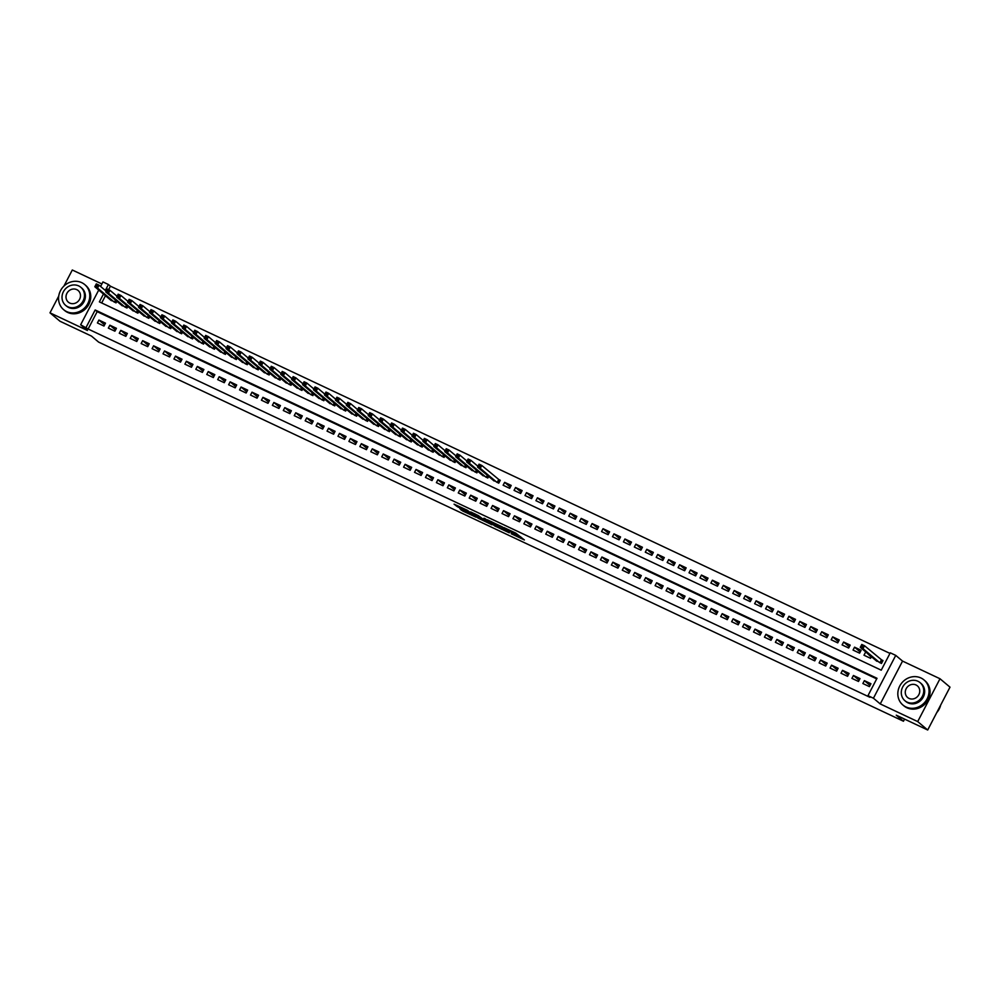 <?xml version="1.0" encoding="UTF-8"?>
<svg xmlns="http://www.w3.org/2000/svg" width="1000" height="1000" viewBox="0 0 1000 1000"><rect width="100%" height="100%" fill="white"/><g stroke="black" fill="none" stroke-linecap="round" stroke-linejoin="round"><path stroke-width="1.5" d="M511.2 533.737L524.375 539.963L515.775 533.1L503.85 527.537L514.738 534.625L511.2 533.737M459.837 508.625L462.612 510.95L476.025 517.188L467.425 510.312L454.075 504.175L457.938 507.025L468.587 511.463L473.425 515.612L459.837 508.625M876.712 678.875L97.163 311.663L88.125 329.025L80.65 324.762L98.725 290.05M927.7 730L917.7 721.587L940 678.75L950 687.163L927.7 730L896.263 715.188L903.462 721.237L98.637 342.113L91.438 336.062L60 321.25L50 312.838L87.45 330.487L80.65 324.762M940 678.75L902.55 661.1L880.25 703.938L917.7 721.587M880.25 703.938L873.438 698.225L867.975 695.65L877.013 678.288L95.162 309.975L86.125 327.337M88.125 329.025L869.975 697.325L867.975 695.65M494.525 525.837L509.338 532.825L502.262 526.875L487.388 519.812L494.525 525.837L495.125 524.688L498.587 526.462M491.962 524.788L477.837 517.975L470.7 511.95L478.325 515.6L482.663 518.85L487.013 520.8L483.95 518.212L485.462 518.913L492.113 524.513M101.9 283.95L72.3 270L63.938 286.075M58.738 296.062L50 312.838M492.45 479.588L498.75 483.175L500.262 480.275L498.35 479.375M504.637 482.337L503.125 485.238L509.688 488.325L511.2 485.425L504.637 482.337L510.312 487.113M515.562 487.488L514.062 490.387L520.625 493.475L522.125 490.575L515.562 487.488L521.25 492.262M526.5 492.638L525 495.538L531.562 498.625L533.062 495.725L526.5 492.638L532.188 497.425M537.438 497.788L535.938 500.688L542.487 503.775L544 500.887L537.438 497.788L543.125 502.575M548.375 502.938L546.862 505.838L553.425 508.925L554.938 506.037L548.375 502.938L554.062 507.725M559.312 508.1L557.8 510.988L564.362 514.075L565.875 511.188L559.312 508.1L564.987 512.875M570.25 513.25L568.737 516.138L575.3 519.225L576.8 516.337L570.25 513.25L575.925 518.025M581.175 518.4L579.675 521.287L586.237 524.388L587.737 521.487L581.175 518.4L586.862 523.175M592.112 523.55L590.612 526.438L597.163 529.538L598.675 526.638L592.112 523.55L597.8 528.325M603.05 528.7L601.538 531.587L608.1 534.688L609.612 531.788L603.05 528.7L608.737 533.475M613.987 533.85L612.475 536.75L619.038 539.837L620.55 536.938L613.987 533.85L619.663 538.625M624.925 539L623.413 541.9L629.975 544.987L631.475 542.087L624.925 539L630.6 543.775M635.85 544.15L634.35 547.05L640.913 550.138L642.412 547.238L635.85 544.15L641.538 548.925M646.787 549.3L645.288 552.2L651.838 555.288L653.35 552.388L646.787 549.3L652.475 554.087M657.725 554.45L656.213 557.35L662.775 560.438L664.287 557.55L657.725 554.45L663.413 559.237M668.662 559.6L667.15 562.5L673.713 565.588L675.225 562.7L668.662 559.6L674.338 564.388M679.6 564.763L678.088 567.65L684.65 570.737L686.15 567.85L679.6 564.763L685.275 569.538M690.525 569.913L689.025 572.8L695.588 575.887L697.087 573L690.525 569.913L696.213 574.688M701.462 575.062L699.963 577.95L706.525 581.05L708.025 578.15L701.462 575.062L707.15 579.837M712.4 580.212L710.888 583.1L717.45 586.2L718.962 583.3L712.4 580.212L718.088 584.987M723.337 585.363L721.825 588.25L728.388 591.35L729.9 588.45L723.337 585.363L729.013 590.138M734.275 590.513L732.763 593.413L739.325 596.5L740.825 593.6L734.275 590.513L739.95 595.288M745.2 595.662L743.7 598.562L750.263 601.65L751.762 598.75L745.2 595.662L750.888 600.438M756.137 600.812L754.638 603.713L761.2 606.8L762.7 603.9L756.137 600.812L761.825 605.588M767.075 605.962L765.562 608.862L772.125 611.95L773.637 609.05L767.075 605.962L772.763 610.75M778.012 611.112L776.5 614.012L783.062 617.1L784.575 614.212L778.012 611.112L783.688 615.9M788.95 616.263L787.438 619.163L794 622.25L795.512 619.362L788.95 616.263L794.625 621.05M799.875 621.425L798.375 624.312L804.938 627.4L806.438 624.513L799.875 621.425L805.562 626.2M810.812 626.575L809.312 629.462L815.875 632.55L817.375 629.663L810.812 626.575L816.5 631.35M821.75 631.725L820.238 634.612L826.8 637.712L828.312 634.812L821.75 631.725L827.438 636.5M832.688 636.875L831.175 639.763L837.738 642.862L839.25 639.963L832.688 636.875L838.363 641.65M843.625 642.025L842.113 644.912L848.675 648.012L850.188 645.113L843.625 642.025L849.3 646.8M854.55 647.175L853.05 650.075L859.613 653.162L861.112 650.263L854.55 647.175L860.238 651.95M867.087 653.075L871.175 657.1M862.862 683.525L869.425 686.625L870.938 683.725L864.375 680.638L862.862 683.525M851.925 678.375L858.487 681.462L860 678.575L853.438 675.487L851.925 678.375M841 673.225L847.55 676.312L849.062 673.425L842.5 670.337L841 673.225M830.062 668.075L836.625 671.162L838.125 668.275L831.562 665.175L830.062 668.075M819.125 662.925L825.688 666.012L827.188 663.125L820.625 660.025L819.125 662.925M808.188 657.775L814.75 660.863L816.263 657.962L809.7 654.875L808.188 657.775M797.25 652.625L803.812 655.713L805.325 652.812L798.763 649.725L797.25 652.625M786.325 647.475L792.875 650.562L794.388 647.663L787.825 644.575L786.325 647.475M775.387 642.325L781.95 645.413L783.45 642.513L776.888 639.425L775.387 642.325M764.45 637.163L771.012 640.263L772.513 637.362L765.95 634.275L764.45 637.163M753.512 632.013L760.075 635.112L761.587 632.212L755.025 629.125L753.512 632.013M742.575 626.862L749.137 629.963L750.65 627.062L744.087 623.975L742.575 626.862M731.637 621.712L738.2 624.8L739.712 621.912L733.15 618.825L731.637 621.712M720.713 616.562L727.275 619.65L728.775 616.763L722.212 613.675L720.713 616.562M709.775 611.413L716.338 614.5L717.837 611.613L711.275 608.513L709.775 611.413M698.838 606.263L705.4 609.35L706.912 606.462L700.35 603.362L698.838 606.263M687.9 601.112L694.463 604.2L695.975 601.3L689.412 598.212L687.9 601.112M676.963 595.962L683.525 599.05L685.037 596.15L678.475 593.062L676.963 595.962M666.038 590.812L672.6 593.9L674.1 591L667.537 587.913L666.038 590.812M655.1 585.662L661.663 588.75L663.162 585.85L656.6 582.762L655.1 585.662M644.163 580.5L650.725 583.6L652.225 580.7L645.675 577.612L644.163 580.5M633.225 575.35L639.788 578.45L641.3 575.55L634.738 572.463L633.225 575.35M622.288 570.2L628.85 573.3L630.363 570.4L623.8 567.312L622.288 570.2M611.362 565.05L617.925 568.138L619.425 565.25L612.863 562.163L611.362 565.05M600.425 559.9L606.987 562.987L608.488 560.1L601.925 557.013L600.425 559.9M589.487 554.75L596.05 557.837L597.55 554.95L591 551.85L589.487 554.75M578.55 549.6L585.112 552.688L586.625 549.8L580.062 546.7L578.55 549.6M567.612 544.45L574.175 547.537L575.688 544.637L569.125 541.55L567.612 544.45M556.688 539.3L563.237 542.388L564.75 539.487L558.188 536.4L556.688 539.3M545.75 534.15L552.312 537.238L553.812 534.338L547.25 531.25L545.75 534.15M534.812 529L541.375 532.087L542.875 529.188L536.325 526.1L534.812 529M523.875 523.837L530.438 526.938L531.95 524.038L525.388 520.95L523.875 523.837M512.938 518.688L519.5 521.788L521.013 518.888L514.45 515.8L512.938 518.688M502.013 513.538L508.562 516.638L510.075 513.737L503.512 510.65L502.013 513.538M491.075 508.387L497.638 511.475L499.137 508.587L492.575 505.5L491.075 508.387M480.138 503.237L486.7 506.325L488.2 503.438L481.65 500.35L480.138 503.237M469.2 498.088L475.763 501.175L477.275 498.288L470.712 495.188L469.2 498.088M458.263 492.938L464.825 496.025L466.337 493.137L459.775 490.037L458.263 492.938M447.337 487.788L453.888 490.875L455.4 487.975L448.837 484.888L447.337 487.788M436.4 482.638L442.962 485.725L444.462 482.825L437.9 479.738L436.4 482.638M425.462 477.488L432.025 480.575L433.525 477.675L426.962 474.588L425.462 477.488M414.525 472.337L421.087 475.425L422.6 472.525L416.037 469.438L414.525 472.337M403.587 467.175L410.15 470.275L411.662 467.375L405.1 464.288L403.587 467.175M392.663 462.025L399.212 465.125L400.725 462.225L394.162 459.137L392.663 462.025M381.725 456.875L388.288 459.975L389.787 457.075L383.225 453.988L381.725 456.875M370.788 451.725L377.35 454.812L378.85 451.925L372.287 448.837L370.788 451.725M359.85 446.575L366.413 449.663L367.925 446.775L361.362 443.688L359.85 446.575M348.913 441.425L355.475 444.513L356.987 441.625L350.425 438.525L348.913 441.425M337.987 436.275L344.538 439.363L346.05 436.475L339.487 433.375L337.987 436.275M327.05 431.125L333.612 434.212L335.112 431.312L328.55 428.225L327.05 431.125M316.112 425.975L322.675 429.062L324.175 426.163L317.613 423.075L316.112 425.975M305.175 420.825L311.737 423.913L313.25 421.012L306.688 417.925L305.175 420.825M294.237 415.675L300.8 418.762L302.312 415.863L295.75 412.775L294.237 415.675M283.3 410.513L289.862 413.612L291.375 410.712L284.812 407.625L283.3 410.513M272.375 405.363L278.938 408.462L280.438 405.562L273.875 402.475L272.375 405.363M261.438 400.213L268 403.312L269.5 400.412L262.938 397.325L261.438 400.213M250.5 395.062L257.062 398.15L258.562 395.262L252.013 392.175L250.5 395.062M239.562 389.913L246.125 393L247.638 390.112L241.075 387.025L239.562 389.913M228.625 384.762L235.188 387.85L236.7 384.963L230.138 381.863L228.625 384.762M217.7 379.613L224.262 382.7L225.763 379.812L219.2 376.712L217.7 379.613M206.762 374.462L213.325 377.55L214.825 374.65L208.263 371.562L206.762 374.462M195.825 369.312L202.387 372.4L203.888 369.5L197.338 366.413L195.825 369.312M184.887 364.162L191.45 367.25L192.963 364.35L186.4 361.262L184.887 364.162M173.95 359.012L180.512 362.1L182.025 359.2L175.463 356.112L173.95 359.012M163.025 353.85L169.587 356.95L171.088 354.05L164.525 350.962L163.025 353.85M152.088 348.7L158.65 351.8L160.15 348.9L153.588 345.812L152.088 348.7M141.15 343.55L147.713 346.65L149.213 343.75L142.662 340.662L141.15 343.55M130.213 338.4L136.775 341.488L138.287 338.6L131.725 335.513L130.213 338.4M119.275 333.25L125.838 336.337L127.35 333.45L120.787 330.363L119.275 333.25M108.35 328.1L114.9 331.188L116.412 328.3L109.85 325.2L108.35 328.1M105.475 323.15L98.912 320.05L97.413 322.95L103.975 326.037L105.475 323.15M889.963 653.4L110.425 286.188L108.612 289.662M105.463 295.712L101.688 302.962M875.175 659.875L881.475 663.462L882.987 660.562L881.075 659.663M871.388 656.688L870.55 658.312L863.988 655.225L865.487 652.325M488.663 476.4L487.812 478.025L481.512 474.438M477.725 471.25L476.887 472.875L470.575 469.288M466.788 466.1L465.95 467.725L459.637 464.137M455.85 460.95L455.012 462.562L448.713 458.988M444.925 455.8L444.075 457.413L437.775 453.837M433.988 450.65L433.137 452.262L426.838 448.688M423.05 445.5L422.212 447.113L415.9 443.537M412.113 440.35L411.275 441.962L404.963 438.375M401.175 435.2L400.337 436.812L394.038 433.225M390.25 430.037L389.4 431.662L383.1 428.075M379.312 424.888L378.462 426.512L372.163 422.925M368.375 419.738L367.537 421.362L361.225 417.775M357.438 414.588L356.6 416.213L350.288 412.625M346.5 409.438L345.662 411.062L339.363 407.475M335.575 404.288L334.725 405.9L328.425 402.325M324.637 399.137L323.787 400.75L317.488 397.175M313.7 393.988L312.863 395.6L306.55 392.025M302.762 388.837L301.925 390.45L295.613 386.875M291.825 383.688L290.988 385.3L284.688 381.712M280.887 378.537L280.05 380.15L273.75 376.562M269.962 373.375L269.113 375L262.812 371.413M259.025 368.225L258.188 369.85L251.875 366.262M248.088 363.075L247.25 364.7L240.938 361.112M237.15 357.925L236.312 359.55L230.012 355.962M226.213 352.775L225.375 354.4L219.075 350.812M215.287 347.625L214.438 349.237L208.137 345.662M204.35 342.475L203.5 344.087L197.2 340.513M193.412 337.325L192.575 338.938L186.262 335.363M182.475 332.175L181.637 333.787L175.325 330.213M171.537 327.025L170.7 328.638L164.4 325.05M160.613 321.875L159.762 323.488L153.463 319.9M149.675 316.725L148.825 318.337L142.525 314.75M138.737 311.562L137.9 313.188L131.588 309.6M127.8 306.413L126.962 308.038L120.65 304.45M116.862 301.262L116.025 302.887L109.725 299.3M903.462 721.237L904.575 719.1M100.6 286.45L102.95 281.925L108.425 284.5L105.337 290.438M110.425 286.188L108.425 284.5M103.462 294.037L99.375 301.875L881.237 670.175L890.275 652.812L895.75 655.387L873.438 698.225M902.55 661.1L895.75 655.387M97.163 311.663L95.162 309.975M864.375 680.638L870.05 685.413M853.438 675.487L859.112 680.263M842.5 670.337L848.188 675.113M831.562 665.175L837.25 669.963M820.625 660.025L826.312 664.812M809.7 654.875L815.375 659.65M798.763 649.725L804.438 654.5M787.825 644.575L793.512 649.35M776.888 639.425L782.575 644.2M765.95 634.275L771.637 639.05M755.025 629.125L760.7 633.9M744.087 623.975L749.762 628.75M733.15 618.825L738.838 623.6M722.212 613.675L727.9 618.45M711.275 608.513L716.963 613.3M700.35 603.362L706.025 608.15M689.412 598.212L695.088 602.987M678.475 593.062L684.163 597.837M667.537 587.913L673.225 592.688M656.6 582.762L662.288 587.537M645.675 577.612L651.35 582.388M634.738 572.463L640.413 577.238M623.8 567.312L629.487 572.087M612.863 562.163L618.55 566.938M601.925 557.013L607.612 561.788M591 551.85L596.675 556.638M580.062 546.7L585.737 551.487M569.125 541.55L574.812 546.325M558.188 536.4L563.875 541.175M547.25 531.25L552.938 536.025M536.325 526.1L542 530.875M525.388 520.95L531.062 525.725M514.45 515.8L520.138 520.575M503.512 510.65L509.2 515.425M492.575 505.5L498.263 510.275M481.65 500.35L487.325 505.125M470.712 495.188L476.388 499.975M459.775 490.037L465.462 494.825M448.837 484.888L454.525 489.663M437.9 479.738L443.587 484.513M426.962 474.588L432.65 479.363M416.037 469.438L421.712 474.212M405.1 464.288L410.775 469.062M394.162 459.137L399.85 463.913M383.225 453.988L388.913 458.762M372.287 448.837L377.975 453.612M361.362 443.688L367.038 448.462M350.425 438.525L356.1 443.312M339.487 433.375L345.175 438.162M328.55 428.225L334.237 433M317.613 423.075L323.3 427.85M306.688 417.925L312.362 422.7M295.75 412.775L301.425 417.55M284.812 407.625L290.5 412.4M273.875 402.475L279.562 407.25M262.938 397.325L268.625 402.1M252.013 392.175L257.688 396.95M241.075 387.025L246.75 391.8M230.138 381.863L235.825 386.65M219.2 376.712L224.887 381.5M208.263 371.562L213.95 376.337M197.338 366.413L203.012 371.188M186.4 361.262L192.075 366.037M175.463 356.112L181.15 360.887M164.525 350.962L170.212 355.737M153.588 345.812L159.275 350.588M142.662 340.662L148.338 345.438M131.725 335.513L137.4 340.288M120.787 330.363L126.475 335.138M109.85 325.2L115.538 329.988M98.912 320.05L104.6 324.837M515.55 535.4L515.925 533.962L515.325 535.125M512.275 531.6L515.925 533.962M515.95 534.637L520.8 536.925M491.562 521.688L495.125 524.688M506.925 531.625L501.2 526.538L496.213 524.375L500.675 528.225L506.925 531.625M482.537 518.9L479.9 517.663L479.3 518.812M474.875 513.825L479.9 517.663M484.175 520.513L490.1 523.45L486.812 521L482.463 519.05L484.175 520.513M861.025 646.425L862.113 646.938L862.712 645.788L861.625 645.263L860.275 647.35L861.775 644.45L864.513 645.738L863 648.637L860.275 647.35L876.838 661.275M882.825 660.875L864.513 645.738L862.712 645.788M879.562 662.562L863 648.637L862.113 646.938M861.775 644.45L861.625 645.263M936.75 712.6A16.387 15.025 -49.9 0 0 940.675 705.075M905.9 706.938A16.387 15.025 -49.9 0 0 926.112 700.575A16.387 15.025 -49.9 0 0 923.975 679.912A16.387 15.025 -49.9 0 0 920.962 677.987A16.387 15.025 -49.9 0 0 900.75 684.35A16.387 15.025 -49.9 0 0 902.887 705A16.387 15.025 -49.9 0 0 905.9 706.938M902.887 705L903.888 705.85A16.387 15.025 -49.9 0 0 906.9 707.775A16.387 15.025 -49.9 0 0 927.113 701.413A16.387 15.025 -49.9 0 0 924.975 680.763L923.975 679.912M920.113 682.65L921.025 683.425A11.8 10.825 130.1 0 1 922.562 698.3A11.8 10.825 130.1 0 1 908.012 702.875A11.8 10.825 130.1 0 1 905.837 701.488L904.912 700.713A11.8 10.825 -49.9 0 0 907.087 702.113A11.8 10.825 -49.9 0 0 921.637 697.525A11.8 10.825 -49.9 0 0 920.113 682.65A11.8 10.825 -49.9 0 0 917.938 681.263A11.8 10.825 -49.9 0 0 903.388 685.85A11.8 10.825 -49.9 0 0 904.912 700.713M916.012 684.975A7.6 6.975 -49.9 0 0 906.625 687.925A7.6 6.975 -49.9 0 0 907.613 697.513A7.6 6.975 -49.9 0 0 909.013 698.4A7.6 6.975 -49.9 0 0 918.388 695.45A7.6 6.975 -49.9 0 0 917.4 685.863A7.6 6.975 -49.9 0 0 916.012 684.975M66.638 311.588A16.387 15.025 -49.9 0 0 86.838 305.225A16.387 15.025 -49.9 0 0 84.712 284.562A16.387 15.025 -49.9 0 0 81.7 282.638A16.387 15.025 -49.9 0 0 61.487 289A16.387 15.025 -49.9 0 0 63.612 309.65A16.387 15.025 -49.9 0 0 66.638 311.588M63.612 309.65L64.612 310.5A16.387 15.025 -49.9 0 0 67.638 312.425A16.387 15.025 -49.9 0 0 87.837 306.062A16.387 15.025 -49.9 0 0 85.712 285.413L84.712 284.562M80.838 287.3L81.762 288.075A11.8 10.825 130.1 0 1 83.287 302.95A11.8 10.825 130.1 0 1 68.737 307.538A11.8 10.825 130.1 0 1 66.575 306.137L65.65 305.375A11.8 10.825 -49.9 0 0 67.825 306.762A11.8 10.825 -49.9 0 0 82.375 302.175A11.8 10.825 -49.9 0 0 80.838 287.3A11.8 10.825 -49.9 0 0 78.675 285.912A11.8 10.825 -49.9 0 0 64.125 290.5A11.8 10.825 -49.9 0 0 65.65 305.375M76.737 289.625A7.6 6.975 -49.9 0 0 67.362 292.575A7.6 6.975 -49.9 0 0 68.35 302.162A7.6 6.975 -49.9 0 0 69.75 303.05A7.6 6.975 -49.9 0 0 79.125 300.1A7.6 6.975 -49.9 0 0 78.138 290.512A7.6 6.975 -49.9 0 0 76.737 289.625M478.3 466.138L479.387 466.65L479.988 465.5L478.9 464.975L477.537 467.05L479.05 464.162L481.788 465.45L480.275 468.35L477.537 467.05L494.1 480.988M500.1 480.588L481.788 465.45L479.988 465.5M496.838 482.275L480.275 468.35L479.387 466.65M479.05 464.162L478.9 464.975M467.362 460.988L468.45 461.5L469.05 460.337L467.962 459.825L466.613 461.9L468.113 459.012L470.85 460.3L469.338 463.188L466.613 461.9L483.175 475.838M477.95 466.275L470.85 460.3L469.05 460.337M485.9 477.125L469.338 463.188L468.45 461.5M468.113 459.012L467.962 459.825M456.425 455.838L457.512 456.35L458.125 455.188L457.025 454.675L455.675 456.75L457.175 453.862L459.913 455.15L458.413 458.038L455.675 456.75L472.238 470.675M467.013 461.125L459.913 455.15L458.125 455.188M474.975 471.962L458.413 458.038L457.512 456.35M457.175 453.862L457.025 454.675M445.487 450.688L446.587 451.2L447.188 450.037L446.087 449.525L444.738 451.6L446.25 448.713L448.975 450L447.475 452.887L444.738 451.6L461.3 465.525M456.087 455.962L448.975 450L447.188 450.037M464.038 466.812L447.475 452.887L446.587 451.2M446.25 448.713L446.087 449.525M434.55 445.538L435.65 446.05L436.25 444.888L435.163 444.375L433.8 446.45L435.312 443.562L438.038 444.85L436.538 447.738L433.8 446.45L450.363 460.375M445.15 450.812L438.038 444.85L436.25 444.888M453.1 461.662L436.538 447.738L435.65 446.05M435.312 443.562L435.163 444.375M423.625 440.375L424.712 440.9L425.312 439.738L424.225 439.225L422.863 441.3L424.375 438.4L427.113 439.688L425.6 442.587L422.863 441.3L439.425 455.225M434.212 445.662L427.113 439.688L425.312 439.738M442.163 456.512L425.6 442.587L424.712 440.9M424.375 438.4L424.225 439.225M412.688 435.225L413.775 435.75L414.375 434.588L413.288 434.075L411.938 436.15L413.438 433.25L416.175 434.538L414.663 437.438L411.938 436.15L428.5 450.075M423.275 440.513L416.175 434.538L414.375 434.588M431.225 451.362L414.663 437.438L413.775 435.75M413.438 433.25L413.288 434.075M401.75 430.075L402.837 430.6L403.45 429.438L402.35 428.925L401 431L402.5 428.1L405.238 429.387L403.725 432.287L401 431L417.562 444.925M412.337 435.363L405.238 429.387L403.45 429.438M420.288 446.213L403.725 432.287L402.837 430.6M402.5 428.1L402.35 428.925M390.812 424.925L391.912 425.438L392.512 424.288L391.413 423.775L390.062 425.85L391.575 422.95L394.3 424.237L392.8 427.137L390.062 425.85L406.625 439.775M401.4 430.213L394.3 424.237L392.512 424.288M409.363 441.062L392.8 427.137L391.912 425.438M391.575 422.95L391.413 423.775M379.875 419.775L380.975 420.288L381.575 419.137L380.487 418.612L379.125 420.7L380.637 417.8L383.363 419.087L381.863 421.987L379.125 420.7L395.688 434.625M390.475 425.062L383.363 419.087L381.575 419.137M398.425 435.913L381.863 421.987L380.975 420.288M380.637 417.8L380.487 418.612M368.95 414.625L370.037 415.138L370.637 413.988L369.55 413.462L368.188 415.55L369.7 412.65L372.438 413.938L370.925 416.838L368.188 415.55L384.75 429.475M379.538 419.913L372.438 413.938L370.637 413.988M387.488 430.763L370.925 416.838L370.037 415.138M369.7 412.65L369.55 413.462M358.013 409.475L359.1 409.988L359.7 408.837L358.612 408.312L357.262 410.387L358.762 407.5L361.5 408.787L359.988 411.688L357.262 410.387L373.825 424.325M368.6 414.762L361.5 408.787L359.7 408.837M376.55 425.613L359.988 411.688L359.1 409.988M358.762 407.5L358.612 408.312M347.075 404.325L348.162 404.837L348.775 403.675L347.675 403.162L346.325 405.238L347.825 402.35L350.562 403.638L349.05 406.525L346.325 405.238L362.887 419.175M357.663 409.613L350.562 403.638L348.775 403.675M365.613 420.462L349.05 406.525L348.162 404.837M347.825 402.35L347.675 403.162M336.138 399.175L337.238 399.688L337.837 398.525L336.737 398.013L335.387 400.087L336.887 397.2L339.625 398.488L338.125 401.375L335.387 400.087L351.95 414.012M346.725 404.462L339.625 398.488L337.837 398.525M354.688 415.3L338.125 401.375L337.238 399.688M336.887 397.2L336.737 398.013M325.2 394.025L326.3 394.538L326.9 393.375L325.812 392.863L324.45 394.938L325.962 392.05L328.688 393.338L327.188 396.225L324.45 394.938L341.012 408.862M335.8 399.3L328.688 393.338L326.9 393.375M343.75 410.15L327.188 396.225L326.3 394.538M325.962 392.05L325.812 392.863M314.275 388.875L315.363 389.387L315.963 388.225L314.875 387.713L313.512 389.787L315.025 386.9L317.762 388.188L316.25 391.075L313.512 389.787L330.075 403.713M324.862 394.15L317.762 388.188L315.963 388.225M332.812 405L316.25 391.075L315.363 389.387M315.025 386.9L314.875 387.713M303.337 383.713L304.425 384.237L305.025 383.075L303.938 382.562L302.587 384.637L304.088 381.737L306.825 383.025L305.312 385.925L302.587 384.637L319.15 398.562M313.925 389L306.825 383.025L305.025 383.075M321.875 399.85L305.312 385.925L304.425 384.237M304.088 381.737L303.938 382.562M292.4 378.562L293.488 379.087L294.1 377.925L293 377.413L291.65 379.487L293.15 376.587L295.887 377.875L294.375 380.775L291.65 379.487L308.212 393.413M302.987 383.85L295.887 377.875L294.1 377.925M310.938 394.7L294.375 380.775L293.488 379.087M293.15 376.587L293 377.413M281.462 373.413L282.562 373.938L283.163 372.775L282.062 372.262L280.712 374.338L282.213 371.438L284.95 372.725L283.45 375.625L280.712 374.338L297.275 388.263M292.05 378.7L284.95 372.725L283.163 372.775M300.012 389.55L283.45 375.625L282.562 373.938M282.213 371.438L282.062 372.262M270.525 368.263L271.625 368.775L272.225 367.625L271.137 367.113L269.775 369.188L271.288 366.287L274.012 367.575L272.512 370.475L269.775 369.188L286.337 383.113M281.125 373.55L274.012 367.575L272.225 367.625M289.075 384.4L272.512 370.475L271.625 368.775M271.288 366.287L271.137 367.113M259.587 363.113L260.688 363.625L261.288 362.475L260.2 361.95L258.837 364.038L260.35 361.138L263.087 362.425L261.575 365.325L258.837 364.038L275.4 377.962M270.188 368.4L263.087 362.425L261.288 362.475M278.137 379.25L261.575 365.325L260.688 363.625M260.35 361.138L260.2 361.95M248.663 357.962L249.75 358.475L250.35 357.325L249.262 356.8L247.913 358.888L249.412 355.988L252.15 357.275L250.637 360.175L247.913 358.888L264.475 372.812M259.25 363.25L252.15 357.275L250.35 357.325M267.2 374.1L250.637 360.175L249.75 358.475M249.412 355.988L249.262 356.8M237.725 352.812L238.812 353.325L239.425 352.175L238.325 351.65L236.975 353.725L238.475 350.838L241.213 352.125L239.7 355.025L236.975 353.725L253.538 367.663M248.312 358.1L241.213 352.125L239.425 352.175M256.262 368.95L239.7 355.025L238.812 353.325M238.475 350.838L238.325 351.65M226.788 347.663L227.887 348.175L228.487 347.013L227.387 346.5L226.038 348.575L227.537 345.688L230.275 346.975L228.775 349.862L226.038 348.575L242.6 362.512M237.375 352.95L230.275 346.975L228.487 347.013M245.338 363.8L228.775 349.862L227.887 348.175M227.537 345.688L227.387 346.5M215.85 342.512L216.95 343.025L217.55 341.863L216.45 341.35L215.1 343.425L216.612 340.538L219.338 341.825L217.838 344.712L215.1 343.425L231.663 357.35M226.45 347.8L219.338 341.825L217.55 341.863M234.4 358.638L217.838 344.712L216.95 343.025M216.612 340.538L216.45 341.35M204.913 337.362L206.012 337.875L206.612 336.712L205.525 336.2L204.163 338.275L205.675 335.387L208.412 336.675L206.9 339.562L204.163 338.275L220.725 352.2M215.512 342.638L208.412 336.675L206.612 336.712M223.463 353.488L206.9 339.562L206.012 337.875M205.675 335.387L205.525 336.2M193.988 332.212L195.075 332.725L195.675 331.562L194.587 331.05L193.225 333.125L194.737 330.238L197.475 331.525L195.963 334.412L193.225 333.125L209.788 347.05M204.575 337.488L197.475 331.525L195.675 331.562M212.525 348.338L195.963 334.412L195.075 332.725M194.737 330.238L194.587 331.05M183.05 327.05L184.137 327.575L184.75 326.413L183.65 325.9L182.3 327.975L183.8 325.075L186.537 326.362L185.025 329.263L182.3 327.975L198.863 341.9M193.637 332.337L186.537 326.362L184.75 326.413M201.588 343.188L185.025 329.263L184.137 327.575M183.8 325.075L183.65 325.9M172.113 321.9L173.212 322.425L173.812 321.262L172.712 320.75L171.363 322.825L172.862 319.925L175.6 321.213L174.1 324.113L171.363 322.825L187.925 336.75M182.7 327.188L175.6 321.213L173.812 321.262M190.662 338.038L174.1 324.113L173.212 322.425M172.862 319.925L172.712 320.75M161.175 316.75L162.275 317.275L162.875 316.112L161.775 315.6L160.425 317.675L161.938 314.775L164.662 316.062L163.162 318.962L160.425 317.675L176.988 331.6M171.775 322.038L164.662 316.062L162.875 316.112M179.725 332.887L163.162 318.962L162.275 317.275M161.938 314.775L161.775 315.6M150.238 311.6L151.337 312.113L151.938 310.963L150.85 310.45L149.488 312.525L151 309.625L153.737 310.912L152.225 313.812L149.488 312.525L166.05 326.45M160.837 316.887L153.737 310.912L151.938 310.963M168.787 327.738L152.225 313.812L151.337 312.113M151 309.625L150.85 310.45M139.312 306.45L140.4 306.962L141 305.812L139.913 305.287L138.55 307.375L140.062 304.475L142.8 305.763L141.287 308.663L138.55 307.375L155.113 321.3M149.9 311.737L142.8 305.763L141 305.812M157.85 322.587L141.287 308.663L140.4 306.962M140.062 304.475L139.913 305.287M128.375 301.3L129.462 301.812L130.075 300.663L128.975 300.138L127.625 302.225L129.125 299.325L131.862 300.613L130.35 303.512L127.625 302.225L144.188 316.15M138.963 306.588L131.862 300.613L130.075 300.663M146.912 317.438L130.35 303.512L129.462 301.812M129.125 299.325L128.975 300.138M117.438 296.15L118.525 296.663L119.138 295.512L118.038 294.988L116.688 297.062L118.188 294.175L120.925 295.462L119.425 298.363L116.688 297.062L133.25 311M128.025 301.438L120.925 295.462L119.138 295.512M135.988 312.288L119.425 298.363L118.525 296.663M118.188 294.175L118.038 294.988M106.5 291L107.6 291.512L108.2 290.35L107.1 289.837L105.75 291.913L107.263 289.025L109.987 290.312L108.488 293.2L105.75 291.913L122.312 305.85M117.1 296.288L109.987 290.312L108.2 290.35M125.05 307.137L108.488 293.2L107.6 291.512M107.263 289.025L107.1 289.837M95.562 285.85L96.662 286.363L97.263 285.2L96.175 284.688L94.812 286.762L96.325 283.875L99.05 285.163L97.55 288.05L94.812 286.762L111.375 300.688M106.163 291.137L99.05 285.163L97.263 285.2M114.113 301.975L97.55 288.05L96.662 286.363M96.325 283.875L96.175 284.688M515.337 533.462L514.738 534.625M512.05 531.337L511.675 532.05M496.587 525.525L495.988 526.675M478.438 516.825L477.837 517.975M458.425 506.075L457.938 507.025M456.9 505.363L456.475 506.188M463.038 510.138L462.612 510.95M461.512 509.412L461.138 510.112M881.625 660.1L880.188 662.85M881.388 659.938L879.938 662.738M498.9 479.812L497.463 482.562M498.663 479.65L497.212 482.45M487.537 475.462L486.525 477.413M487.325 475.275L486.275 477.3M476.6 470.312L475.588 472.262M476.388 470.125L475.337 472.137M465.675 465.163L464.65 467.113M465.45 464.975L464.4 466.987M454.738 460.012L453.725 461.962M454.513 459.825L453.462 461.838M443.8 454.862L442.788 456.812M443.587 454.675L442.537 456.688M432.863 449.712L431.85 451.662M432.65 449.525L431.6 451.538M421.925 444.55L420.913 446.5M421.712 444.375L420.662 446.388M411 439.4L409.975 441.35M410.775 439.225L409.725 441.238M400.062 434.25L399.05 436.2M399.837 434.075L398.787 436.087M389.125 429.1L388.113 431.05M388.913 428.925L387.863 430.938M378.188 423.95L377.175 425.9M377.975 423.762L376.925 425.788M367.25 418.8L366.238 420.75M367.038 418.612L365.988 420.637M356.325 413.65L355.3 415.6M356.1 413.462L355.05 415.475M345.387 408.5L344.375 410.45M345.163 408.312L344.113 410.325M334.45 403.35L333.438 405.3M334.237 403.162L333.188 405.175M323.512 398.2L322.5 400.15M323.3 398.013L322.25 400.025M312.575 393.05L311.562 395M312.362 392.863L311.312 394.875M301.65 387.887L300.625 389.837M301.425 387.713L300.375 389.725M290.712 382.738L289.7 384.688M290.487 382.562L289.438 384.575M279.775 377.587L278.762 379.538M279.55 377.413L278.512 379.425M268.837 372.438L267.825 374.387M268.625 372.262L267.575 374.275M257.9 367.287L256.887 369.237M257.688 367.1L256.637 369.125M246.962 362.137L245.95 364.087M246.75 361.95L245.7 363.975M236.038 356.987L235.012 358.938M235.812 356.8L234.762 358.812M225.1 351.838L224.088 353.787M224.875 351.65L223.837 353.663M214.163 346.688L213.15 348.638M213.95 346.5L212.9 348.512M203.225 341.538L202.213 343.488M203.012 341.35L201.962 343.363M192.288 336.388L191.275 338.338M192.075 336.2L191.025 338.212M181.363 331.225L180.338 333.175M181.137 331.05L180.087 333.062M170.425 326.075L169.412 328.025M170.2 325.9L169.163 327.912M159.488 320.925L158.475 322.875M159.275 320.75L158.225 322.762M148.55 315.775L147.537 317.725M148.338 315.6L147.287 317.613M137.613 310.625L136.6 312.575M137.4 310.438L136.35 312.462M126.688 305.475L125.662 307.425M126.463 305.287L125.412 307.312M115.75 300.325L114.738 302.275M115.525 300.138L114.488 302.15M512.337 531.475L511.9 532.337"/></g></svg>
